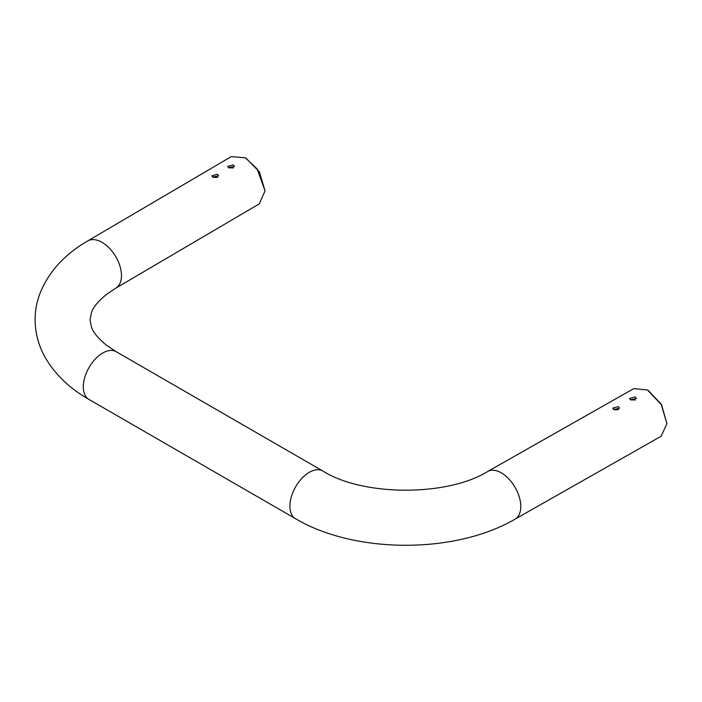 <?xml version="1.0" encoding="UTF-8"?>
<svg xmlns="http://www.w3.org/2000/svg" width="702" height="702" viewBox="0 0 702 702"><rect width="100%" height="100%" fill="white"/><g stroke="black" fill="none" stroke-linecap="round" stroke-linejoin="round"><path stroke-width="1.05" d="M487.706 471.481A27.475 15.865 -120 0 1 501.368 472.885A27.475 15.865 -120 0 1 519.331 497.139A27.475 15.865 -120 0 1 515.049 519.138A27.475 15.865 -120 0 0 515.049 519.138L661.152 436.249L666.9 423.639L661.284 404.615L647.472 389.987L633.801 388.592L487.688 471.49A27.475 15.865 -120 0 1 487.706 471.481C447.104 496.665 362.741 496.349 322.788 470.981A27.475 15.725 -60.4 0 0 322.78 470.972L116.172 351.684A27.475 15.725 -60.4 0 1 116.181 351.693L106.371 345.138C98.131 338.364 93.147 332.3 91.418 326.948L90.04 319.901L91.462 312.592C93.217 307.23 98.227 301.176 106.476 294.428L115.742 288.197A27.475 16.137 59.1 0 1 115.742 288.197L259.319 203.843L265.049 190.856L257.125 168.875L245.288 157.801L231.248 156.616L87.68 240.962A27.475 16.137 59.1 0 1 87.68 240.962A27.475 16.137 59.1 0 1 101.711 242.146A27.475 16.137 59.1 0 1 119.954 266.119A27.475 16.137 59.1 0 1 115.751 288.197M246.069 158.24L259.415 171.92L265.04 190.856M212.609 177.001L211.846 175.825L217.357 174.21L218.673 175.877L212.609 177.001M213.171 177.325L217.673 177.343M228.536 167.638L227.65 166.383L233.318 164.83L234.477 166.409L228.536 167.638M229.001 167.883L233.476 167.892M618.234 406.581L612.679 408.178L613.68 409.512L619.506 408.231L618.234 406.581M618.506 409.696L614.004 409.687M635.284 396.902L629.571 398.438L630.572 399.754L636.398 398.464L635.284 396.902M635.398 399.938L630.931 399.938M648.253 390.444L661.503 404.475L666.891 423.639M515.049 519.138C455.194 554.15 355.072 553.975 295.551 518.699A27.475 15.725 -60.4 0 1 295.542 518.69A27.475 15.725 -60.4 0 1 291.374 496.7A27.475 15.725 -60.4 0 1 309.161 472.402A27.475 15.725 -60.4 0 1 322.78 470.972M295.542 518.69L88.935 399.412A27.475 15.725 -60.4 0 1 88.935 399.412A27.475 15.725 -60.4 0 1 84.766 377.413A27.475 15.725 -60.4 0 1 102.553 353.115A27.475 15.725 -60.4 0 1 116.172 351.684M246.218 158.327L245.437 157.88M88.943 399.412C70.156 388.724 55.827 375.175 45.955 358.766C38.785 346.534 35.17 333.468 35.1 319.577C35.153 310.898 36.671 302.448 39.672 294.226C48.333 272.209 64.33 254.457 87.671 240.97M647.648 390.093L648.437 390.558"/></g></svg>
